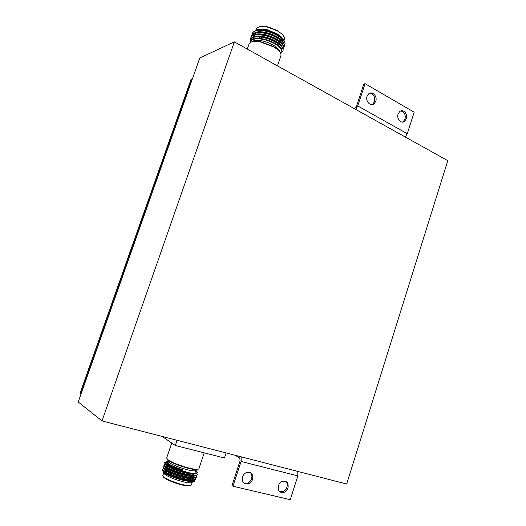 <?xml version="1.0" encoding="UTF-8"?>
<svg xmlns="http://www.w3.org/2000/svg" width="526" height="526" viewBox="0 0 526 526"><rect width="100%" height="100%" fill="white"/><g stroke="black" fill="none" stroke-linecap="round" stroke-linejoin="round"><path stroke-width="0.79" d="M80.208 393.047L191.076 79.413M447.784 160.667L346.647 484.019L102.011 420.932L234.359 41.87L447.784 160.667M81.116 393.79L80.176 393.139M234.359 41.87L199.781 57.945L78.216 401.982L102.011 420.932M191.162 79.183L192.424 78.755M226.127 452.939L224.457 457.988L175.329 445.509L177.091 440.295M175.329 445.509L162.278 436.468M80.859 393.672L192.148 78.736M281.732 52.33L282.968 50.904C283.58 48.261 280.937 45.229 275.039 41.824C267.445 37.944 260.541 36.373 254.341 37.116L252.237 38.003C250.646 39.055 250.113 40.489 250.639 42.31M283.014 50.752L283.054 50.647C283.665 48.004 281.029 44.973 275.131 41.561C265.505 36.097 251.362 34.887 250.225 39.549L250.527 42.369M283.731 48.655L283.685 48.806C284.303 46.137 281.666 43.099 275.775 39.68C266.156 34.203 252.013 33.013 250.863 37.694L250.692 38.714M283.77 48.55C284.395 45.88 281.758 42.843 275.867 39.417C266.248 33.94 252.105 32.757 250.955 37.445L250.902 37.602M284.402 46.709C285.026 44.02 282.396 40.969 276.512 37.537C266.906 32.047 252.756 30.883 251.592 35.59L251.684 35.341C252.848 30.62 266.991 31.784 276.597 37.28C282.488 40.706 285.118 43.763 284.487 46.452L284.402 46.709M276.86 33.638L267.261 29.818C262.842 28.812 259.489 28.798 257.201 29.785M255.649 30.712C258.634 29.259 263.105 29.331 269.049 30.922L266.741 30.311C261.922 29.246 258.246 29.265 255.708 30.357M269.049 30.922L277.057 34.394C280.739 36.57 283.067 38.746 284.04 40.91M283.29 39.595C282.344 37.616 280.2 35.636 276.867 33.664M283.961 40.732L284.388 39.476C284.987 36.984 282.764 34.19 277.721 31.093L268.339 27.319C261.698 25.886 257.714 26.438 256.392 28.969L255.945 30.252M279.858 52.015C279.497 49.779 277.202 47.419 272.974 44.92C265.637 40.614 254.873 38.937 252.322 41.633M247.299 49.076L249.081 43.954L250.968 42.152C253.085 41.258 256.182 41.173 260.258 41.896L273.691 46.913C279.128 50.279 281.528 53.251 280.904 55.828L277.472 65.868M250.777 39.542L251.178 40.693M251.027 41.1L251.08 40.929C252.763 33.355 282.232 43.027 281.68 50.246M253.361 37.109C259.213 33.026 280.779 41.002 282.206 47.228M254.124 34.972C260.015 30.902 281.449 38.839 282.922 45.091M254.886 32.842C260.817 28.779 282.12 36.669 283.632 42.948M284.599 45.203C285.763 43.395 284.75 41.087 281.568 38.273L277.248 35.4C267.649 29.89 253.499 28.746 252.322 33.493L252.414 33.237C254.696 29.601 260.791 29.265 270.686 32.224L277.222 35.025C280.923 37.083 283.225 39.082 284.119 41.021M281.693 48.786L282.16 48.635M251.954 38.72L252.329 39.411M281.568 38.273L277.287 35.281L270.686 32.224M250.843 42.212L250.981 41.212L252.782 39.483L256.188 38.779C261.803 38.576 267.767 40.114 274.092 43.388C281.18 47.642 283.396 51.022 280.733 53.52M257.267 38.727C265.558 39.154 272.751 41.784 278.852 46.617M257.602 36.603C266.117 36.912 273.5 39.588 279.753 44.644M252.355 37.247L255.268 34.946M258.444 34.466C266.886 34.782 274.204 37.445 280.411 42.455M253.085 35.143L256.05 32.809M259.292 32.336C267.649 32.658 274.907 35.301 281.068 40.259M260.133 30.199C268.306 29.772 281.509 35.761 283.83 40.62M252.256 41.653L253.328 40.962C258.404 39.483 264.953 40.798 272.987 44.914C277.261 47.439 279.562 49.819 279.891 52.061M254.341 37.116L252.138 37.734L250.225 39.549M256.99 32.086L257.201 32.415M258.483 33.94L259.016 34.46M277.623 30.705L268.589 27.076C264.341 26.083 261.093 26.05 258.838 26.977M257.825 31.941L258.121 32.349M259.568 33.927L260.206 34.479M251.494 41.935C253.558 41.067 256.57 40.982 260.534 41.679L273.605 46.564C277.09 48.655 279.332 50.72 280.345 52.745M260.876 31.803L261.166 32.342M280.503 36.735L280.365 36.084M278.142 35.544L278.497 36.018M265.275 30.002L266.932 30.133M163.829 472.565L164.816 474.32C169.017 477.24 175.368 479.778 183.857 481.941C189.755 483.21 192.569 483.144 192.299 481.744M163.231 470.921C162.698 471.283 162.981 471.901 164.086 472.769L165.289 473.591C170.325 476.457 176.92 478.857 185.073 480.797L191.852 481.744C194.344 481.75 195.264 481.185 194.62 480.06M198.217 469.199C197.349 469.942 194.311 469.711 189.11 468.502C179.787 466.056 172.791 463.301 168.123 460.25L166.906 458.797M204.193 452.84L198.9 468.719C198.348 469.685 195.199 469.501 189.445 468.173C179.859 465.655 172.673 462.827 167.879 459.691L166.65 458.021L171.732 443.017M168.839 464.491L166.657 464.215M165.512 464.188L164 464.721C163.869 465.286 164.789 466.128 166.762 467.259C172.226 470.152 179.142 472.565 187.512 474.498L194.252 475.412C196.099 475.438 197.125 475.149 197.335 474.544L196.809 473.255M168.557 462.124L166.426 461.959M166.262 461.966L164.756 462.479L164.986 463.136L167.958 464.872C171.752 466.634 176.67 468.272 182.706 469.79C176.907 468.094 172.291 466.338 168.872 464.511C166.972 463.459 166.084 462.676 166.196 462.163L166.361 461.677M166.413 461.92L168.116 461.71M196.402 473.367L193.535 474.242C187.775 474.281 173.58 469.935 168.044 466.753C166.19 465.707 165.322 464.925 165.44 464.405L165.559 464.044M195.633 475.682L192.832 476.517C187.078 476.602 172.732 472.216 167.222 468.995C165.407 467.956 164.559 467.173 164.677 466.647L164.796 466.306M193.239 475.649L193.607 475.938M194.876 477.924L192.128 478.785C186.382 478.93 171.877 474.498 166.4 471.237C164.625 470.205 163.796 469.422 163.921 468.896L164.027 468.574M192.575 477.93L192.91 478.2M194.133 480.153L191.425 481.06C185.685 481.264 171.022 476.78 165.578 473.479C163.836 472.453 163.034 471.677 163.159 471.145L163.264 470.836M170.976 469.652L168.885 469.192M166.992 468.863L164.566 468.633M164.007 468.64L162.481 469.212C162.343 469.79 163.218 470.632 165.105 471.743C170.542 474.695 177.499 477.148 185.974 479.081L192.858 479.962L195.836 479.041L195.389 477.792M167.912 466.674L165.401 466.411M164.756 466.411L163.238 466.97C163.106 467.535 164.007 468.383 165.933 469.494C171.384 472.427 178.321 474.853 186.743 476.786L193.555 477.687C195.37 477.693 196.376 477.398 196.586 476.793L196.113 475.537M164 464.721L163.908 464.997C162.823 466.608 176.585 472.578 187.414 474.774C193.358 475.971 196.632 475.984 197.243 474.82L197.335 474.544M168.386 464.701L167.399 464.57M163.238 466.97L163.145 467.239C162.047 468.89 175.809 474.886 186.651 477.062C192.595 478.252 195.876 478.252 196.494 477.062L196.586 476.793M167.63 466.91L166.591 466.779L166.867 467.213M164.671 466.68L163.218 467.101M162.481 469.212L162.389 469.488C161.278 471.171 175.033 477.2 185.882 479.357C191.832 480.534 195.12 480.514 195.744 479.311L195.836 479.041M191.799 481.047L190.662 480.12M182.706 469.79C175.638 467.529 170.588 465.326 167.557 463.182L166.394 461.841L167.748 461.039M196.566 472.874L196.264 473.255M195.836 473.453C191.628 475.425 165.631 466.825 165.637 464.103M195.212 475.662C191.418 477.878 165.006 469.231 164.881 466.378M194.429 477.93C190.524 480.139 164.375 471.579 164.132 468.653M164.125 468.298L165.453 467.824M193.64 480.205C189.636 482.401 163.737 473.919 163.382 470.934M164.986 463.136L171.496 467.213L188.045 472.552C191.944 473.387 194.699 473.663 196.316 473.387C197.94 473.025 197.802 472.124 195.915 470.678M196.31 470.159L195.251 470.842C193.785 471.007 191.332 470.685 187.907 469.876C179.445 467.66 173.093 465.162 168.859 462.367L167.853 460.71M164.756 462.479L164.664 462.748C164.533 463.662 166.808 465.148 171.496 467.213M163.856 472.585L162.876 475.425C161.83 477.167 173.606 482.644 182.923 484.683C188.045 485.794 190.866 485.853 191.398 484.873L192.24 482.355M192.299 482.171L192.266 481.744M191.773 481.047L191.135 480.488M168.057 460.099L167.794 460.875C166.821 462.407 178.623 467.726 187.887 469.863C192.976 471.033 195.764 471.178 196.264 470.31L196.487 469.633M163.198 476.346C162.988 478.213 173.948 483.184 182.522 485.057C187.046 486.044 189.728 486.169 190.576 485.432M250.205 472.499C251.842 474.058 252.296 476.122 251.566 478.699C250.823 480.79 249.515 482.257 247.634 483.085L243.794 483.052M252.585 479.357C253.328 473.919 251.25 471.651 246.365 472.558C244.531 473.4 243.249 474.846 242.519 476.904C241.776 482.303 243.814 484.584 248.64 483.749C250.527 482.921 251.842 481.454 252.585 479.357M285.579 481.251C287.163 482.75 287.604 484.775 286.9 487.313C286.151 489.463 284.822 490.922 282.922 491.692L279.681 491.672M287.978 487.977C288.728 482.822 286.848 480.6 282.33 481.297C280.476 482.086 279.175 483.539 278.432 485.649C277.682 490.765 279.536 493.007 283.994 492.369C285.894 491.586 287.222 490.127 287.978 487.977M235.188 455.273L239.797 458.087L240.093 460.835L231.979 485.551L232.959 486.234L290.247 499.7L297.854 475.898L297.762 471.408M232.959 486.234L241.092 461.453L241.197 456.824M400.694 110.993C404.336 111.814 405.783 114.49 405.046 119.014L403.422 121.499L402.37 122.104M398.09 114.057C396.315 118.876 401.358 124.314 404.718 121.263L406.348 118.777C408.117 113.971 403.067 108.494 399.675 111.604L398.09 114.057M369.647 93.273C373.631 93.976 375.248 96.738 374.505 101.571L372.98 103.944L371.869 104.641M367.082 96.311C365.195 101.367 370.771 107.041 374.242 103.668L375.768 101.281C377.655 96.251 372.066 90.525 368.568 93.97L367.082 96.311M354.162 108.56L356.523 106.232L363.821 84.009L365.07 83.673L357.759 105.956L355.648 109.382M365.07 83.673L414.159 112.216L407.282 133.709L405.184 136.957M241.092 461.453L297.854 475.898M407.282 133.709L357.759 105.956M191.063 79.275L80.13 393.073M267.261 29.818L266.741 30.311M275.644 32.967L275.749 33.671M276.288 29.969L276.341 30.33M273.605 46.564L273.691 46.913M259.173 38.786L259.732 36.984M260.501 34.499L260.666 33.966M164.349 471.276L164.086 470.658M187.157 479.607L187.026 480.047M166.762 467.259L168.044 466.753M194.252 475.412L193.535 474.242M167.958 464.872L168.872 464.511M192.832 476.517L193.555 477.687M167.222 468.995L165.933 469.494M192.128 478.785L192.858 479.962M166.4 471.237L165.105 471.743M191.425 481.06L191.852 481.744M165.775 468.988L166.071 469.442M168.313 461.907L166.979 462.689M195.251 470.842L196.316 473.387M248.64 483.749L247.634 483.085M283.994 492.369L282.922 491.692M404.718 121.263L403.422 121.499M374.242 103.668L372.98 103.944"/></g></svg>
